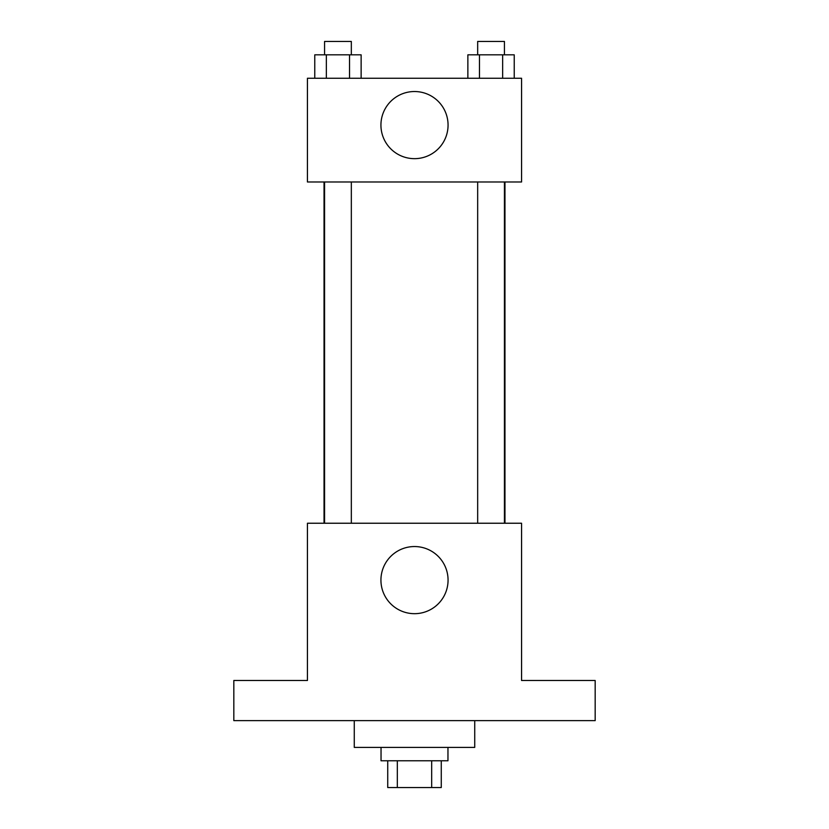 <?xml version="1.0" encoding="UTF-8"?>
<svg xmlns="http://www.w3.org/2000/svg" width="829" height="829" viewBox="0 0 829 829"><rect width="100%" height="100%" fill="white"/><g stroke="black" fill="none" stroke-linecap="round" stroke-linejoin="round"><path stroke-width="1.24" d="M431.671 760.784L431.671 787.55L387.734 787.55L387.734 760.784M431.671 787.55L441.266 787.55L441.266 760.784M447.961 747.406L447.961 760.784L381.039 760.784L381.039 747.406M397.329 760.784L397.329 787.55M354.273 720.639L354.273 747.406L474.727 747.406L474.727 720.639M595.17 720.639L233.83 720.639L233.83 680.485L307.435 680.485L307.435 523.234L521.565 523.234L521.565 680.485L595.17 680.485L595.17 720.639M448.064 580.113A33.564 33.564 0 0 1 397.713 609.18A33.564 33.564 0 0 1 397.713 551.047A33.564 33.564 0 0 1 448.064 580.113M504.965 181.976L504.965 523.234M477.67 523.234L477.67 181.976M351.33 181.976L351.33 523.234M521.565 181.976L307.435 181.976L307.435 78.258L521.565 78.258L521.565 181.976M448.064 125.096A33.564 33.564 0 0 1 397.713 154.163A33.564 33.564 0 0 1 397.713 96.029A33.564 33.564 0 0 1 448.064 125.096M514.229 78.258L514.229 54.828L467.867 54.828L467.867 78.258M502.643 54.828L502.643 78.258M479.463 54.828L479.463 78.258M477.67 54.828L477.67 41.45L504.436 41.45L504.436 54.828M361.133 78.258L361.133 54.828L314.771 54.828L314.771 78.258M349.537 54.828L349.537 78.258M326.357 54.828L326.357 78.258M324.564 54.828L324.564 41.45L351.33 41.45L351.33 54.828M324.035 181.976L324.035 523.234M504.436 523.234L504.436 181.976M324.564 181.976L324.564 523.234"/></g></svg>
